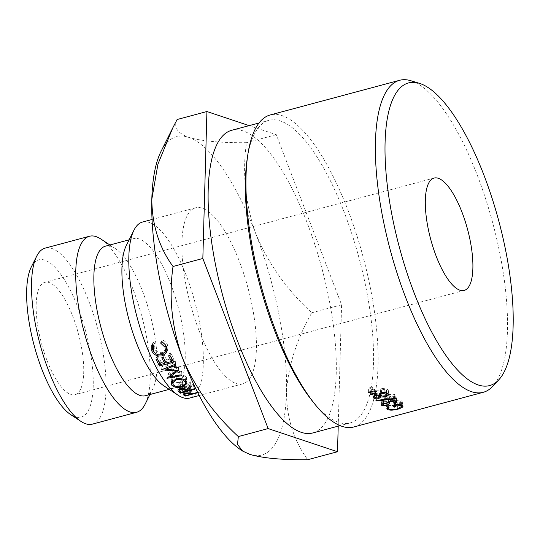 <?xml version="1.0" encoding="UTF-8"?>
<svg xmlns="http://www.w3.org/2000/svg" width="540" height="540" viewBox="0 0 540 540"><rect width="100%" height="100%" fill="white"/><g stroke="black" fill="none" stroke-linecap="round" stroke-linejoin="round"><path stroke-width="0.41" stroke-dasharray="2.7 2.03" d="M31.219 267.145A81.425 26.716 -105 0 1 78.091 307.908A81.425 26.716 -105 0 1 93.008 390.555A81.425 26.716 -105 0 1 70.733 414.646M92.367 424.136A91.118 29.902 75 0 0 89.1 301.894A91.118 29.902 75 0 0 45.212 248.11M410.771 80.71A161.507 53.001 -105 0 1 490.307 214.164A161.507 53.001 -105 0 1 496.874 380.673A161.507 53.001 -105 0 1 492.662 386.383M247.205 158.787A156.661 51.408 -105 0 1 255.704 131.605A156.661 51.408 -105 0 1 268.927 120.326A156.661 51.408 -105 0 1 352.262 235.136A156.661 51.408 -105 0 1 363.224 411.703A156.661 51.408 -105 0 1 350.001 422.982A156.661 51.408 -105 0 1 311.965 400.525M353.808 426.978A161.507 53.001 75 0 0 367.436 415.348A161.507 53.001 75 0 0 356.144 233.321A161.507 53.001 75 0 0 270.223 114.959M46.98 360.342A58.158 19.082 75 0 0 74.993 394.673A58.158 19.082 75 0 0 72.907 316.649A58.158 19.082 75 0 0 44.894 282.319A58.158 19.082 75 0 0 46.98 360.342M231.68 130.302A156.661 51.408 -105 0 1 315.016 245.113A156.661 51.408 -105 0 1 325.978 421.679A156.661 51.408 -105 0 1 312.755 432.959M198.841 330.075A91.118 29.902 -105 0 1 195.568 207.833A91.118 29.902 -105 0 1 239.456 261.617A91.118 29.902 -105 0 1 242.723 383.859A91.118 29.902 -105 0 1 198.841 330.075M142.499 222.048A91.118 29.902 -105 0 1 186.388 275.832A91.118 29.902 -105 0 1 189.655 398.075M126.266 245.579A77.409 25.4 -105 0 1 133.542 238.64A77.409 25.4 -105 0 1 170.822 284.337A77.409 25.4 -105 0 1 173.603 388.186A77.409 25.4 -105 0 1 163.829 385.81M105.489 246.152A77.409 25.4 -105 0 1 115.263 248.528A77.409 25.4 -105 0 1 142.776 291.85A77.409 25.4 -105 0 1 152.827 388.76A77.409 25.4 -105 0 1 145.55 395.699M100.933 239.058A91.118 29.902 -105 0 1 133.319 290.048A91.118 29.902 -105 0 1 145.152 404.123M240.989 449.969A164.788 54.074 75 0 0 249.757 454.37A164.788 54.074 75 0 0 286.484 392.465A164.788 54.074 75 0 0 255.872 233.941A164.788 54.074 75 0 0 188.541 137.322A164.788 54.074 75 0 0 161.014 151.45M197.775 392.715L199.456 392.263L197.606 392.384M177.113 119.516C173.374 127.015 177.181 132.948 188.541 137.322C201.609 141.149 220.928 142.931 246.49 142.661C242.15 173.266 245.282 203.688 255.872 233.941C268.36 263.77 286.99 290.041 311.783 312.761C296.609 339.532 288.178 366.1 286.484 392.465C286.652 418.041 293.726 440.451 307.706 459.716M338.222 426.134L341.591 304.776L276.298 134.676L249.149 125.624M276.298 134.676L246.49 142.661M341.591 304.776L311.783 312.761M389.138 407.106L388.496 402.57L387.808 403.88L388.314 404.534C390.096 405.297 392.89 405.223 396.711 404.305L400.619 401.949L400.025 401.261C398.75 400.532 396.549 400.437 393.424 400.977L394.052 405.5M389.023 409.111L388.314 404.534M397.494 408.922L396.711 404.305M400.586 404.885L400.025 401.261M396.029 406.762L395.341 402.199A156.661 51.408 -105 0 1 393.424 400.977M395.341 402.199L393.896 402.584A156.661 51.408 -105 0 1 391.46 401.004C396.043 399.89 399.391 399.857 401.51 400.896L402.239 401.699L401.315 402.935L397.264 404.527C392.546 405.722 389.07 405.851 386.856 404.912L386.174 404.082L387.031 402.55L388.496 402.57M394.376 405.715L393.896 402.584M392.081 405.52L391.46 401.004M402.219 405.473L401.51 400.896M401.699 405.216L401.315 402.935M398.068 409.151L397.264 404.527M387.261 407.511L386.856 404.912M387.659 407.072L387.031 402.55M374.882 393.579L374.686 389.448L370.447 390.697A156.661 51.408 -105 0 1 369.9 390.076L374.301 389.016L374.49 393.134M370.609 394.065L370.447 390.697M370.082 394.193L369.9 390.076M374.686 389.448A156.661 51.408 -105 0 1 374.301 389.016M394.882 398.399L394.443 394.025A156.661 51.408 -105 0 0 395.003 394.517L376.13 396.63A156.661 51.408 -105 0 1 375.557 396.083L394.443 394.025M395.462 398.905L395.003 394.517M376.502 400.943L376.13 396.63M375.921 400.383L375.557 396.083M387.194 405.932L386.606 401.436L381.26 401.085L380.882 400.498L383.184 398.709L386.768 398.513L387.322 397.656L389.462 396.691C392.459 396.063 394.652 396.212 396.036 397.143L396.488 397.798L393.849 399.715A156.661 51.408 -105 0 1 393.329 399.337L394.808 398.48L394.592 397.521L390.116 397.109L388.341 398.459L388.962 399.357L387.518 399.742L383.711 399.155L382.698 400.694L386.08 401.051L386.654 405.533M381.638 404.21L381.26 401.085M383.67 403.124L383.184 398.709M387.268 402.941L386.768 398.513M387.518 399.742L387.322 397.656M389.934 401.099L389.462 396.691M396.576 401.605L396.036 397.143M394.45 404.217L393.849 399.715M393.91 403.826L393.329 399.337M395.375 402.955L394.996 400.923M390.602 401.524L390.116 397.109M389.509 403.819L388.962 399.357M384.21 403.583L383.711 399.155M382.759 403.441L382.698 400.694L383.231 405.149M386.606 401.436A156.661 51.408 -105 0 1 386.08 401.051M381.517 392.702L381.301 388.55L384.669 388.28L387.815 389.596L388.368 390.623L385.526 392.837L380.484 392.675L380.207 393.336M384.899 392.452L384.669 388.28M388.098 393.822L387.815 389.596M385.81 396.407L385.526 392.837M380.714 395.786L380.484 392.675M379.134 394.436L378.972 391.932L375.442 391.291L374.132 392.479L374.49 393.161L377.872 393.808L378.972 391.932L379.35 394.004L378.392 394.362C375.941 394.828 374.152 394.544 373.019 393.512L372.64 392.722L374.942 390.683L378.743 390.839L381.301 388.55M378.668 397.899L378.392 394.362M373.187 396.009L373.019 393.512M375.172 394.848L374.942 390.683M378.992 395.03L378.743 390.839M380.396 391.534L385.027 392.29L386.788 390.778L386.37 389.975L381.868 389.144L380.052 390.832L380.68 395.752M385.027 392.29L385.351 396.556M386.37 389.975L386.559 392.83M381.868 389.144L382.064 392.58M377.872 393.808L378.189 398.075M375.442 391.291L375.644 394.74M374.49 393.161L374.774 397.379M373.194 391.621L373.046 387.551L368.807 388.807A156.661 51.408 -105 0 1 368.26 388.152L372.668 387.099L372.803 391.156M368.928 392.081L368.807 388.807M368.395 392.209L368.26 388.152M373.046 387.551A156.661 51.408 -105 0 1 372.668 387.099M189.607 388.24L184.91 388.49L182.466 390.137L184.646 391.412L198.639 387.632L191.68 389.151L189.607 388.24L190.296 392.803M184.91 388.49L185.531 393.012M182.466 390.137L183.154 394.7M184.646 391.412L185.254 394.862M198.639 387.632L199.456 392.263M198.14 387.41L198.923 392.026M191.68 389.151L192.47 393.768M184.552 390.292L183.938 389.772L185.429 388.82L189.29 389.043L190.249 389.543L185.585 390.805L184.552 390.292L185.288 394.875M185.429 388.82L186.084 393.363M185.585 390.805L186.374 395.422M190.249 389.543L190.843 393.019M172.132 359.64L174.001 359.127L170.748 352.802L169.31 353.201L172.044 358.546L166.664 360.031L166.097 362.995M172.044 358.546L171.916 359.221M166.664 360.031L163.931 354.679L163.208 357.345M163.931 354.679L162.493 355.077L161.777 357.743M162.493 355.077L165.227 360.423L165.098 361.098M165.227 360.423L160.92 361.611L160.353 364.581M160.92 361.611L158.186 356.265L157.471 358.931M158.186 356.265L156.755 356.663L156.04 359.33M156.755 356.663L160.016 362.981L159.887 363.697M160.016 362.981L165.004 361.604M165.314 361.517L171.815 359.728M174.001 359.127L173.462 362.144M170.748 352.802L170.026 355.469M169.31 353.201L168.588 355.86M166.246 365.999L175.743 362.245L175.21 361.307L162.007 366.532L176.033 367.585L167.13 374.625L181.919 371.932L181.366 371.156L170.701 373.086L178.477 366.788L166.246 365.999L165.996 367.983M178.477 366.788L178.18 370.244M175.743 362.245L175.298 365.445M175.21 361.307L174.737 364.453M162.007 366.532L161.582 369.758M162.088 366.667L161.663 369.9M176.033 367.585L175.824 370.069M167.049 374.517L166.9 378.189M167.13 374.625L166.982 378.311M181.919 371.932L181.811 375.671M181.366 371.156L181.231 374.855M170.701 373.086L170.606 375.233M178.598 366.984L178.308 370.447M190.816 382.28L190.154 381.659L185.888 385.371C184.991 384.325 183.019 384.041 179.982 384.521C178.2 385.061 177.417 385.749 177.64 386.593L179.962 388.679L193.954 384.878L193.428 384.48L186.968 386.235L186.543 385.904L190.816 382.28L191.207 386.606M186.543 385.904L186.928 389.266M190.154 381.659L190.505 385.952M185.888 385.371L186.354 389.772M179.982 384.521L180.34 388.82M177.64 386.593L178.058 390.953M179.962 388.679L180.313 391.48M193.954 384.878L194.508 389.354M193.428 384.48L193.954 388.935M186.968 386.235L187.501 390.69M179.766 387.011L179.078 386.168L180.515 385.027L184.478 385.763L185.537 386.627L180.873 387.896L179.766 387.011L180.238 391.412M180.515 385.027L180.9 389.354M180.873 387.896L181.406 392.344M185.537 386.627L185.868 389.408M186.01 380.828L186.826 379.019L186.401 377.156C184.14 374.963 180.623 374.288 175.851 375.138L171.275 379.087L171.835 381.301M172.679 381.868L182.297 382.644L182.54 386.053M182.297 382.644L185.585 381.132M186.401 377.156L186.523 381.2M175.851 375.138L175.804 378.952M176.398 375.867C180.117 375.118 182.979 375.692 184.984 377.575L185.49 379.114L181.751 382.09C178.058 382.961 175.196 382.536 173.151 380.815L172.638 379.12L176.398 375.867L176.378 378.898M184.984 377.575L185.065 380.153M173.151 380.815L173.279 384.858M181.751 382.09L182.021 386.303M167.204 350.393L167.832 349.096L167.4 344.669C166.455 342.428 164.707 340.862 162.162 339.964L161.116 341.867M167.4 344.669L166.482 346.876M162.162 339.964L161.339 341.962M161.737 341.206L165.969 345.074L165.773 345.546M165.969 345.074L166.293 346.505M166.266 348.908L162.533 352.168L161.75 354.686M162.533 352.168C158.787 352.897 155.993 351.648 154.163 348.421L153.245 350.642M154.163 348.421L154.561 343.19L153.536 345.154L154.217 343.838M154.561 343.19L153.313 342.414L152.267 344.318M153.313 342.414L152.314 344.351M152.698 348.745C154.663 352.512 158.078 354.017 162.945 353.255L162.695 354.105M162.945 353.255L164.619 352.62M191.282 388.962L192.044 393.565M183.553 390.899L183.992 393.579M189.29 389.043L189.884 392.729M178.787 387.774L178.97 389.367M184.478 385.763L184.808 388.84M464.157 290.425L74.993 394.673M350.001 422.982L340.106 425.628M195.568 207.833L152.05 219.49M133.542 238.64L129.141 239.821M115.263 248.528L109.89 244.978M152.827 388.76L149.951 394.524M173.603 388.186L169.202 389.36M242.723 383.859L199.206 395.516M172.145 129.168L172.712 128.034M268.927 120.326L259.031 122.978M387.808 403.88L388.287 407.086M400.619 401.949L401.112 405.014M402.239 401.699L402.982 406.316M386.174 404.082L386.843 408.605M380.882 400.498L381.395 404.912M396.488 397.798L397.049 402.287M394.956 398.034L395.32 401.004M388.341 398.459L388.699 401.531M388.368 390.623L388.679 394.895M372.64 392.722L372.897 396.893M386.788 390.778L386.951 392.992M380.052 390.832L380.201 393.235M374.132 392.479L374.301 395.165M434.059 178.065L44.894 282.319M184.478 393.37L183.938 389.772M179.368 389.185L179.078 386.168M186.826 379.019L187.036 383.265M171.315 382.907L171.275 379.087M172.658 380.545L172.638 379.12M185.558 380.498L185.49 379.114M152.672 343.467L151.76 345.182M166.975 351.628L167.832 349.096"/><path stroke-width="0.81" d="M80.865 421.342L70.733 414.646A81.425 26.716 -105 0 1 41.796 369.083A81.425 26.716 -105 0 1 31.219 267.145L36.646 256.284A91.118 29.902 75 0 0 48.478 370.352A91.118 29.902 75 0 0 80.865 421.342A91.118 29.902 75 0 0 92.367 424.136L136.586 412.29A91.118 29.902 -105 0 1 92.705 358.506A91.118 29.902 -105 0 1 89.438 236.263A91.118 29.902 -105 0 1 100.933 239.058L109.89 244.978M89.438 236.263L45.212 248.11A91.118 29.902 75 0 0 36.646 256.284M395.348 94.196A156.661 51.408 75 0 0 411.332 285.437A156.661 51.408 75 0 0 498.785 379.829A156.661 51.408 75 0 0 502.868 374.294A156.661 51.408 75 0 0 496.503 212.78A156.661 51.408 75 0 0 419.351 83.322A156.661 51.408 75 0 0 395.348 94.196M498.785 379.829L492.662 386.383A161.507 53.001 -105 0 1 483.239 392.303A161.507 53.001 -105 0 1 397.325 273.942A161.507 53.001 -105 0 1 386.026 91.915A161.507 53.001 -105 0 1 399.654 80.285A161.507 53.001 -105 0 1 410.771 80.71L419.351 83.322M314.591 403.826L311.965 400.525A156.661 51.408 -105 0 1 247.205 158.787L247.833 154.616A161.507 53.001 75 0 0 314.591 403.826A161.507 53.001 75 0 0 353.808 426.978L483.239 392.303M399.654 80.285L270.223 114.959A161.507 53.001 75 0 0 256.594 126.59A161.507 53.001 75 0 0 247.833 154.616M462.071 212.396A58.158 19.082 -105 0 1 464.157 290.425A58.158 19.082 -105 0 1 436.144 256.095A58.158 19.082 -105 0 1 434.059 178.065A58.158 19.082 -105 0 1 462.071 212.396M340.106 425.628L312.755 432.959A156.661 51.408 -105 0 1 229.412 318.148A156.661 51.408 -105 0 1 218.457 141.581A156.661 51.408 -105 0 1 231.68 130.302L259.031 122.978M373.194 391.621L368.955 392.877A161.507 53.001 -105 0 1 368.395 392.209L372.803 391.156A161.507 53.001 -105 0 0 373.194 391.621M381.517 392.702L384.899 392.452L388.098 393.822L388.679 394.895L385.87 397.123L380.795 396.92L378.729 398.635C376.272 399.101 374.463 398.797 373.302 397.737L372.897 396.893L375.172 394.848L378.992 395.03L381.517 392.702M387.194 405.932L381.8 405.54L381.395 404.912L383.67 403.124L387.268 402.941L387.808 402.07L389.934 401.099C392.938 400.471 395.152 400.639 396.576 401.605L397.049 402.287L394.45 404.217A161.507 53.001 -105 0 1 393.91 403.826L395.375 402.955L395.125 401.983L390.602 401.524L388.854 402.881L389.509 403.819L388.064 404.204L384.21 403.583L383.231 405.149L386.654 405.533A161.507 53.001 -105 0 0 387.194 405.932M395.375 402.955L394.996 400.923M382.759 403.441L383.231 405.149M376.502 400.943L395.462 398.905A161.507 53.001 -105 0 1 394.882 398.399L375.921 400.383A161.507 53.001 -105 0 0 376.502 400.943L376.448 400.329M374.882 393.579L370.643 394.835A161.507 53.001 -105 0 1 370.082 394.193L374.49 393.134A161.507 53.001 -105 0 0 374.882 393.579M394.052 405.5A161.507 53.001 -105 0 0 396.029 406.762L394.592 407.147A161.507 53.001 -105 0 1 392.081 405.52C396.657 404.413 400.039 404.393 402.219 405.473L402.982 406.316L402.091 407.545L398.068 409.151C393.329 410.346 389.826 410.461 387.565 409.489L386.843 408.605L387.659 407.072L389.138 407.106L388.483 408.409L389.023 409.111C390.852 409.901 393.674 409.84 397.494 408.922L401.362 406.559L400.734 405.83C399.418 405.081 397.19 404.966 394.052 405.5L393.998 405.081M199.206 395.516L189.655 398.075A91.118 29.902 -105 0 1 178.153 395.28A91.118 29.902 -105 0 1 145.773 344.291A91.118 29.902 -105 0 1 133.94 230.216A91.118 29.902 -105 0 1 142.499 222.048L152.05 219.49M178.153 395.28L163.829 385.81A77.409 25.4 -105 0 1 136.316 342.495A77.409 25.4 -105 0 1 126.266 245.579L133.94 230.216M169.202 389.36L145.55 395.699A77.409 25.4 -105 0 1 108.27 350.008A77.409 25.4 -105 0 1 105.489 246.152L129.141 239.821M202.838 258.485L173.029 266.47C168.683 296.993 171.808 327.422 182.419 357.75A164.788 54.074 75 0 0 240.989 449.969L242.723 451.116L237.519 444.447L238.329 436.57C213.496 413.782 194.859 387.511 182.419 357.75A164.788 54.074 -105 0 1 151.814 199.226L157.957 164.059L172.706 128.034L177.113 119.516L206.921 111.53L202.838 258.485L268.137 428.585L337.507 451.73L338.222 426.134M172.145 129.168L161.014 151.45A164.788 54.074 75 0 0 151.814 199.226C152.057 225.072 159.131 247.489 173.029 266.47M149.951 394.524L145.152 404.123A91.118 29.902 -105 0 1 136.586 412.29M161.116 341.867L160.711 343.163L165.044 347.281L165.409 351.398L161.75 354.686C157.991 355.408 155.156 354.058 153.245 350.642L153.536 345.154L152.267 344.318L151.76 345.182L151.781 350.966C153.833 354.949 157.302 356.569 162.182 355.84L166.421 352.87L166.975 351.628L166.482 346.876C165.476 344.513 163.688 342.846 161.116 341.867M182.601 386.883L187.036 383.265L186.523 381.2C184.16 378.871 180.583 378.121 175.804 378.952L171.315 382.907L171.869 385.283C174.258 387.416 177.829 387.95 182.601 386.883L182.54 386.053M191.207 386.606L190.505 385.952L186.354 389.772C185.396 388.672 183.391 388.355 180.34 388.82C178.558 389.354 177.802 390.069 178.058 390.953L180.522 393.154L194.508 389.354L193.954 388.935L187.501 390.69L187.049 390.332L191.207 386.606M165.841 369.252L175.298 365.445L174.737 364.453L161.582 369.758L175.743 371.041L166.982 378.311L181.811 375.671L181.231 374.855L170.539 376.738L178.308 370.447L165.841 369.252L165.996 367.983M166.097 362.995L163.208 357.345L161.777 357.743L164.66 363.393L160.353 364.581L157.471 358.931L156.04 359.33L159.476 366.005L173.462 362.144L170.026 355.469L168.588 355.86L171.47 361.51L166.097 362.995M197.606 392.384L192.47 393.768L190.296 392.803L185.531 393.012C183.782 393.512 182.986 394.079 183.154 394.7L185.463 396.043L197.775 392.715M337.507 451.73L307.706 459.716C282.366 460.006 263.048 458.224 249.757 454.37L242.723 451.109M249.149 125.624L206.921 111.53M268.137 428.585L238.329 436.57M400.734 405.83L400.586 404.885M394.592 407.147L394.376 405.715M402.091 407.545L401.699 405.216M398.068 409.151L398.007 408.773M387.565 409.489L387.261 407.511M370.643 394.835L370.609 394.065M381.8 405.54L381.638 404.21M394.45 404.217L394.369 403.623M390.602 401.524L390.542 400.95M388.064 404.204L387.808 402.07M384.21 403.583L384.143 403.009M385.87 397.123L385.81 396.407M380.795 396.92L380.714 395.786M380.207 393.336L379.357 393.998L379.546 396.765L379.249 396.151L375.685 395.476L374.396 396.671L374.774 397.379L378.189 398.075L379.546 396.765M378.729 398.635L378.668 397.899M373.302 397.737L373.187 396.009M386.559 392.83L386.654 394.2L382.104 393.316L380.308 395.01L380.68 395.752L385.351 396.556L387.092 395.044L386.654 394.2M382.064 392.58L382.104 393.316M379.134 394.436L379.249 396.151M375.644 394.74L375.685 395.476M368.955 392.877L368.928 392.081M185.254 394.862L185.463 396.043M185.288 394.875L184.619 394.322L186.084 393.363L190.026 393.633L191.032 394.16L186.374 395.422L185.288 394.875M186.023 392.911L186.084 393.363M190.843 393.019L191.032 394.16M171.916 359.221L171.47 361.51M165.098 361.098L164.66 363.393M159.887 363.697L159.476 366.005M175.824 370.069L175.743 371.041M170.606 375.233L170.539 376.738M186.928 389.266L187.049 390.332M180.313 391.48L180.522 393.154M180.238 391.412L179.496 390.501L180.9 389.354L184.95 390.163L186.064 391.075L181.406 392.344L180.238 391.412M180.853 388.766L180.9 389.354M185.868 389.408L186.064 391.075M171.835 381.301L172.679 381.868M171.74 381.233L171.869 385.283M185.585 381.132L186.01 380.828M176.378 379.728C180.103 378.992 183.013 379.62 185.112 381.625L185.686 383.299L182.021 386.303C178.322 387.167 175.406 386.681 173.279 384.858L172.692 383.015L176.378 379.728L176.378 378.898M185.065 380.153L185.112 381.625M161.339 341.962L160.711 343.163M165.969 345.074L165.044 347.281M166.293 346.505L166.266 348.908M152.314 344.351L152.698 348.745L151.781 350.966M162.695 354.105L162.182 355.84M164.619 352.62L167.204 350.393M167.218 350.372L166.421 352.87M183.992 393.579L184.309 395.503M189.884 392.729L190.026 393.633M178.97 389.367L179.287 392.195M184.808 388.84L184.95 390.163M388.287 407.086L388.483 408.409M401.112 405.014L401.362 406.559M395.32 401.004L395.51 402.516M388.699 401.531L388.854 402.881M386.951 392.992L387.092 395.044M380.201 393.235L380.308 395.01M374.301 395.165L374.389 396.596M184.619 394.322L184.478 393.37M179.496 390.501L179.368 389.185M172.692 383.015L172.658 380.545M185.686 383.299L185.558 380.498M166.273 348.908L165.409 351.398"/></g></svg>
